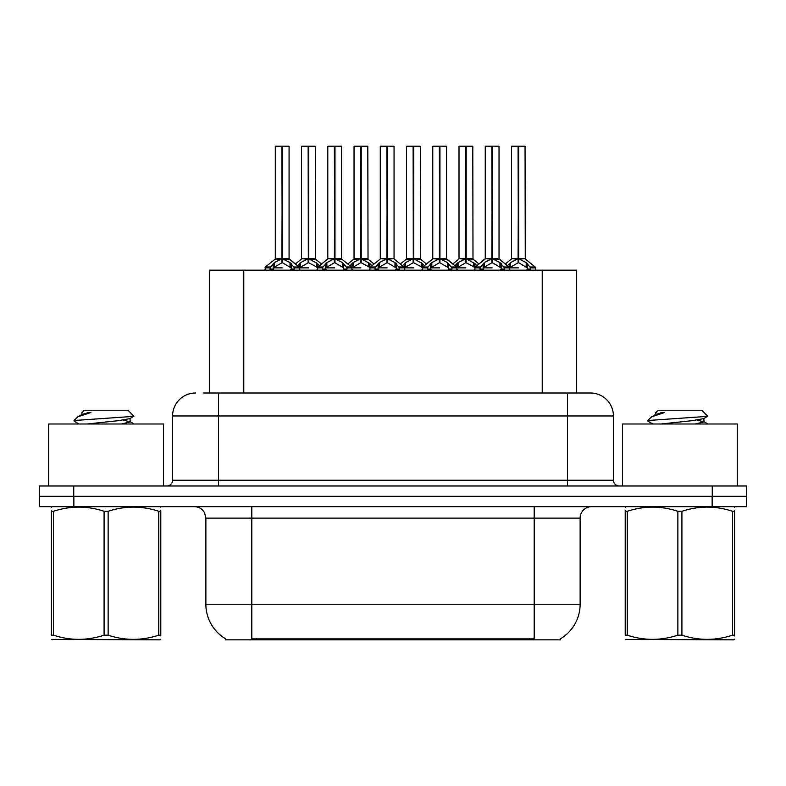 <?xml version="1.0" encoding="UTF-8"?>
<svg xmlns="http://www.w3.org/2000/svg" width="786" height="786" viewBox="0 0 786 786"><rect width="100%" height="100%" fill="white"/><g stroke="black" fill="none" stroke-linecap="round" stroke-linejoin="round"><path stroke-width="1.18" d="M203.702 393L218.508 393L203.702 393L209.341 393L209.341 270.168L576.659 270.168L576.659 393M560.605 638.694L560.605 639.824L225.395 639.824L225.395 638.694M225.729 638.89A40.184 40.184 0 0 1 205.873 604.228L251.795 604.228L251.795 638.89L534.205 638.89L534.205 604.228L580.127 604.228L580.127 518.131A11.476 11.476 0 0 1 591.603 506.656M205.873 604.228L205.873 518.131L204.586 512.836C202.336 508.886 198.946 506.823 194.397 506.656M560.271 638.89A40.184 40.184 0 0 0 580.127 604.228M73.855 506.656L746.582 506.656L746.582 496.32L39.418 496.32L39.418 506.656L73.855 506.656L73.855 496.32M195.547 393A22.961 22.961 0 0 0 172.586 415.961L172.586 480.246A5.738 5.738 0 0 1 166.838 485.984M590.453 393A22.961 22.961 0 0 1 613.414 415.961L218.508 415.961L218.508 393L590.109 393M613.414 415.961L613.414 480.246C613.758 483.734 615.674 485.65 619.162 485.984M73.737 485.984L39.3 485.984L39.3 496.32L73.737 496.32L73.737 485.984L712.263 485.984L712.263 496.32L746.7 496.32L746.7 485.984L712.263 485.984M466.196 146.412L472.789 146.412L466.196 146.412L466.196 258.781L474.931 263.624L474.931 267.869L479.833 267.869L484.314 262.573L491.84 258.781L491.84 262.779L492.242 146.176L498.796 146.176L494.433 146.176L499.031 146.412L499.031 258.682L492.439 258.781L499.965 262.573L504.445 267.869L509.357 267.869L509.357 270.168M491.849 146.176L485.257 146.412L491.849 146.176L485.257 146.412L485.257 258.682L491.84 258.781M498.796 146.176L492.429 146.176M473.722 262.573L473.722 266.749L474.921 267.879L474.921 270.168M480.659 270.168L479.824 267.869M501.173 263.624L501.173 269.018L504.455 269.018L503.63 270.168M500.328 270.168L501.173 269.018M492.046 146.176L492.046 258.682L499.238 259.134L493.195 259.134M491.84 146.412L492.144 258.682M485.483 146.176L494.433 146.176M492.439 258.781L492.439 262.779L492.242 258.682M491.84 262.779L483.115 267.879L492.144 267.869M492.439 258.682L492.439 146.412M501.163 267.879L492.439 262.779M483.115 263.624L483.115 269.018L483.95 270.168M504.455 267.869L504.455 269.018M507.451 265.786L510.556 262.573L518.082 258.781L518.082 262.779L518.485 146.176L525.048 146.176L511.725 146.176L518.288 146.176L518.288 258.682L526.207 262.573L530.688 267.869L535.61 267.869L535.61 270.168M518.092 146.176L511.499 146.412L511.499 258.682L518.082 258.781M525.274 146.412L518.681 146.412L518.681 258.692L525.274 258.682L525.048 146.176M527.416 263.624L527.416 269.018L530.697 269.018L529.872 270.168M526.571 270.168L527.416 269.018M518.082 146.412L518.387 258.682M518.681 258.781L518.681 262.779L518.485 258.682M518.082 262.779L509.367 267.879L518.387 267.869M518.288 146.176L516.088 146.176M527.406 267.879L518.681 262.779M509.357 269.018L510.193 270.168M530.697 267.869L530.697 269.018M163.517 485.984L163.517 423.998L48.712 423.998L48.712 485.984M160.786 639.215L160.069 639.824L51.444 639.411M160.786 635.933L160.786 635.176C160.786 640.737 160.786 640.737 160.786 635.176L158.752 635.176L158.752 511.293C141.952 505.732 125.082 505.732 108.144 511.293L104.086 511.293C87.285 505.732 70.416 505.732 53.468 511.293L51.444 511.293C51.444 505.732 51.444 505.732 51.444 511.293L51.444 510.536M108.144 511.293L108.144 635.176C124.945 640.737 141.814 640.737 158.752 635.176M108.144 635.176L104.086 635.176L104.086 511.293M160.786 510.546L160.786 511.293C160.786 505.732 160.786 505.732 160.786 511.293L158.752 511.293M160.786 507.186L160.069 506.656M78.973 423.998L74.267 421.257L74.876 420.461L74.041 420.991M87.079 423.998L118.205 420.697L129.985 418.614L133.925 416.167L127.98 410.223L84.24 410.223L82.275 412.532M133.856 416.354L74.876 420.461M74.041 420.422L77.961 416.757L90.881 412.532L87.108 412.532M52.161 506.656L51.444 507.255M160.786 511.293L160.786 635.176M53.468 511.293L53.468 635.176L51.444 635.176L51.444 511.293M53.468 635.176C70.268 640.737 87.138 640.737 104.086 635.176M51.444 635.176C51.444 640.737 51.444 640.737 51.444 635.176M129.985 418.614L130.299 421.905L123.373 420.088M121.319 423.998L130.299 421.905M77.961 416.757L82.245 414.261L90.881 412.532M737.288 485.984L737.288 423.998L622.483 423.998L622.483 485.984M734.556 639.215L733.839 639.824L625.214 639.411M734.556 635.933L734.556 635.176C734.556 640.737 734.556 640.737 734.556 635.176L732.532 635.176L732.532 511.293C715.732 505.732 698.862 505.732 681.914 511.293L677.856 511.293C661.055 505.732 644.186 505.732 627.248 511.293L625.214 511.293C625.214 505.732 625.214 505.732 625.214 511.293L625.214 510.536M681.914 511.293L681.914 635.176C698.715 640.737 715.584 640.737 732.532 635.176M681.914 635.176L677.856 635.176L677.856 511.293M734.556 510.546L734.556 511.293C734.556 505.732 734.556 505.732 734.556 511.293L732.532 511.293M734.556 507.186L733.839 506.656M652.744 423.998L648.037 421.257L648.647 420.461L647.811 420.991M660.849 423.998L691.975 420.697L703.755 418.614L707.695 416.167L701.76 410.223L658.02 410.223L656.055 412.532M707.626 416.354L648.647 420.461M647.811 420.422L651.741 416.757L664.651 412.532L660.879 412.532M625.931 506.656L625.214 507.255M734.556 511.293L734.556 635.176M627.248 511.293L627.248 635.176L625.214 635.176L625.214 511.293M627.248 635.176C644.048 640.737 660.918 640.737 677.856 635.176M625.214 635.176C625.214 640.737 625.214 640.737 625.214 635.176M703.755 418.614L704.069 421.905L697.143 420.088M695.089 423.998L704.069 421.905M651.741 416.757L656.015 414.261L664.651 412.532M413.711 146.412L420.304 146.412L413.711 146.412L413.711 258.781L422.446 263.624L422.446 267.869L427.338 267.869L431.828 262.573L439.354 258.781L439.354 262.779L439.757 146.176L446.31 146.176L441.948 146.176L446.546 146.412L446.546 258.682L439.954 258.781L447.48 262.573L451.96 267.869L456.872 267.869L456.872 270.168M439.364 146.176L432.772 146.412L439.364 146.176L432.772 146.412L432.772 258.682L439.354 258.781M446.31 146.176L439.944 146.176M421.237 262.573L421.237 266.749L422.436 267.879L422.436 270.168M428.174 270.168L427.338 267.869M448.688 263.624L448.688 269.018L451.97 269.018L451.135 270.168M447.843 270.168L448.688 269.018M439.551 146.176L439.551 258.682L446.753 259.134L440.71 259.134M439.354 146.412L439.659 258.682M432.998 146.176L441.948 146.176M439.954 258.781L439.954 262.779L439.757 258.682M448.688 267.879L439.954 262.779M439.354 262.779L430.62 267.879L439.659 267.869M439.954 258.682L439.954 146.412M430.62 263.624L430.62 269.018L431.465 270.168M451.97 267.869L451.97 269.018M361.226 146.412L367.809 146.412L361.226 146.412L361.226 258.781L369.951 263.624L369.951 267.869L374.853 267.869L379.343 262.573L386.869 258.781L386.869 262.779L387.272 146.176L393.825 146.176L389.463 146.176L394.051 146.412L394.051 258.682L387.469 258.781L394.994 262.573L399.475 267.869L404.387 267.869L404.387 270.168M386.879 146.176L380.277 146.412L386.879 146.176L380.277 146.412L380.277 258.682L386.869 258.781M393.825 146.176L387.459 146.176M368.752 262.573L368.752 266.749L369.941 267.879L369.951 270.168M375.688 270.168L374.853 267.869M396.203 263.624L396.203 269.018L399.485 269.018L398.649 270.168M395.358 270.168L396.203 269.018M387.066 146.176L387.066 258.682L394.051 258.682L394.051 146.412M386.869 146.412L387.164 258.682M380.512 146.176L389.463 146.176M387.469 258.781L387.469 262.779L387.272 258.682M386.869 262.779L378.135 267.879L387.164 267.869M387.469 258.682L387.469 146.412M396.193 267.879L387.469 262.779M378.135 263.624L378.135 269.018L378.98 270.168M399.485 267.869L399.485 269.018M308.741 146.412L315.324 146.412L308.741 146.412L308.741 258.781L317.465 263.624L317.465 267.869L322.368 267.869L326.858 262.573L334.384 258.781L334.384 262.779L334.777 146.176L341.34 146.176L336.978 146.176L341.566 146.412L341.566 258.682L334.983 258.781L342.509 262.573L346.99 267.869L351.902 267.869L351.902 270.168M334.394 146.176L327.791 146.412L334.394 146.176L327.791 146.412L327.791 258.682L334.384 258.781M341.34 146.176L334.974 146.176M316.267 262.573L316.267 266.749L317.456 267.879L317.465 270.168M323.193 270.168L322.368 267.869M343.708 263.624L343.708 269.018L346.999 269.018L346.164 270.168M342.873 270.168L343.708 269.018M334.581 146.176L334.581 258.682L341.782 259.134L335.74 259.134M334.384 146.412L334.679 258.682M328.027 146.176L336.978 146.176M334.983 258.781L334.983 262.779L334.777 258.682M343.708 267.879L334.983 262.779M334.384 262.779L325.65 267.879L334.679 267.869M334.983 258.682L334.983 146.412M325.65 263.624L325.65 269.018L326.495 270.168M346.999 267.869L346.999 269.018M270.197 266.994L265.413 266.985L264.98 267.869L269.883 267.869L274.373 262.573L281.899 258.781L281.889 262.779L282.292 146.176L288.855 146.176L284.493 146.176L289.081 146.412L289.081 258.682L282.498 258.781L290.014 262.573L294.495 267.869L299.417 267.869L299.417 270.168M281.909 146.176L275.306 146.412L281.909 146.176L275.306 146.412L275.306 258.682L281.899 258.781M288.855 146.176L282.488 146.176M281.142 259.134L275.1 259.134L265.413 266.985L264.97 270.168M270.708 270.168L269.883 267.869M291.223 263.624L291.223 269.018L294.504 269.018L293.679 270.168M290.388 270.168L291.223 269.018M282.095 146.176L282.095 258.682L289.287 259.134L283.255 259.134M281.899 146.412L282.194 258.682M275.532 146.176L284.493 146.176M282.498 258.781L282.498 262.779L282.292 258.682M281.889 262.779L273.164 267.879L282.194 267.869M282.498 258.682L282.498 146.412M291.213 267.879L282.498 262.779M273.164 263.624L273.164 269.018L274 270.168M294.504 267.869L294.504 269.018M380.277 146.412L380.277 258.682L386.869 258.692M454.956 265.786L458.071 262.573L465.597 258.781L465.597 262.779L466 258.682L466.186 146.176M459.014 146.412L465.607 146.176L459.014 146.412L459.014 258.682L465.597 258.781M472.553 146.176L459.24 146.176M474.086 270.168L474.931 269.018M465.607 146.176L465.793 258.682L472.789 258.682L466.196 258.682M472.789 146.412L472.995 259.134L466.953 259.134M465.597 146.412L465.901 258.682M466.196 258.781L466.196 262.779L466 258.682M465.597 262.779L456.882 267.879L465.901 267.869M465.793 146.176L463.602 146.176M473.722 266.749L466.196 262.779M474.931 263.624L476.837 265.786M456.872 269.018L457.707 270.168M402.471 265.786L405.586 262.573L413.112 258.781L413.112 262.779L413.515 258.682L413.701 146.176M406.519 146.412L413.122 146.176L406.519 146.412L406.519 258.682L413.112 258.781M420.068 146.176L406.755 146.176M421.601 270.168L422.446 269.018M413.122 146.176L413.308 258.682L420.304 258.682L413.711 258.682M420.304 146.412L420.51 259.134L414.468 259.134M413.112 146.412L413.416 258.682M413.711 258.781L413.711 262.779L413.515 258.682M413.112 262.779L404.387 267.879L413.416 267.869M413.308 146.176L411.117 146.176M421.237 266.749L413.711 262.779M422.446 263.624L424.352 265.786M404.377 269.018L405.222 270.168M349.986 265.786L353.101 262.573L360.627 258.781L360.627 262.779L361.029 258.682L361.216 146.176M354.034 146.412L360.636 146.176L354.034 146.412L354.034 258.682L360.627 258.781M367.583 146.176L354.27 146.176M369.115 270.168L369.951 269.018M360.636 146.176L360.823 258.682L367.809 258.682L361.226 258.682M367.809 146.412L368.025 259.134L361.982 259.134M360.627 146.412L360.921 258.682M361.226 258.781L361.226 262.779L361.029 258.682M360.627 262.779L351.902 267.879L360.921 267.869M360.823 146.176L358.632 146.176M368.752 266.749L361.226 262.779M369.951 263.624L371.866 265.786M351.892 269.018L352.737 270.168M297.501 265.786L300.616 262.573L308.141 258.781L308.141 262.779L308.534 258.682L308.731 146.176M301.549 146.412L308.151 146.176L301.549 146.412L301.549 258.682L308.141 258.781M315.098 146.176L301.775 146.176M316.63 270.168L317.465 269.018M308.151 146.176L308.338 258.682L315.324 258.682L308.741 258.682M315.324 146.412L315.54 259.134L309.497 259.134M308.141 146.412L308.436 258.682M308.741 258.781L308.741 262.779L308.534 258.682M308.141 262.779L299.417 267.879L308.436 267.869M308.338 146.176L306.137 146.176M316.267 266.749L308.741 262.779M317.465 263.624L319.371 265.786M299.407 269.018L300.252 270.168M518.681 258.682L525.274 258.682L519.438 259.134M529.617 639.824L529.617 638.694M256.383 639.824L256.383 638.694M243.778 393L243.778 270.168M542.222 393L542.222 270.168M534.205 506.656L534.205 518.131L205.873 518.131M580.127 518.131L534.205 518.131L534.205 604.228L251.795 604.228L251.795 506.656M712.145 506.656L712.145 496.32M218.508 485.984L218.508 415.961L172.586 415.961M172.586 480.246L613.414 480.246M567.492 393L567.492 485.984M491.083 259.134L485.257 258.682L491.84 258.692M480.138 266.994L475.353 266.985L474.931 267.869M499.022 258.682L508.925 266.985L504.14 266.994M479.824 269.018L483.115 269.018M484.314 262.573L484.314 266.749M499.965 262.573L499.965 266.749M517.326 259.134L511.499 258.682L518.082 258.692M525.48 259.134L535.168 266.985L530.383 266.994M509.357 263.624L509.357 267.869L508.925 266.985M510.556 262.573L510.556 266.749M526.207 262.573L526.207 266.749M438.598 259.134L432.772 258.682L439.354 258.692M427.653 266.994L422.868 266.985L422.446 267.869M446.536 258.682L456.44 266.985L451.655 266.994M427.338 269.018L430.62 269.018M431.828 262.573L431.828 266.749M447.48 262.573L447.48 266.749M386.113 259.134L380.286 258.682M394.051 258.682L388.225 259.134M375.168 266.994L370.383 266.985L369.96 267.869M412.355 259.134L406.313 259.134L400.29 264.017L394.267 259.134L403.955 266.985L399.17 266.994M374.853 269.018L378.135 269.018M379.343 262.573L379.343 266.749M394.994 262.573L394.994 266.749M333.628 259.134L327.801 258.682L334.384 258.692M322.682 266.994L317.898 266.985L317.465 267.869M359.87 259.134L353.828 259.134L347.805 264.017L341.782 259.134L351.47 266.985L346.685 266.994M322.368 269.018L325.65 269.018M326.858 262.573L326.858 266.749M342.509 262.573L342.509 266.749M281.899 258.692L275.306 258.682M289.081 258.682L298.985 266.985L294.19 266.994M269.883 269.018L273.164 269.018M274.373 262.573L274.373 266.749M290.014 262.573L290.014 266.749M464.84 259.134L459.014 258.682L465.597 258.692M456.872 263.624L456.872 267.869L456.44 266.985M458.071 262.573L458.071 266.749M413.112 258.692L406.313 259.134M404.377 263.624L404.377 267.869L403.955 266.985M405.586 262.573L405.586 266.749M360.627 258.692L353.828 259.134M351.892 263.624L351.892 267.869L351.47 266.985M353.101 262.573L353.101 266.749M307.385 259.134L301.549 258.682L308.141 258.692M299.407 263.624L299.407 267.869L298.985 266.985M300.616 262.573L300.616 266.749M485.257 258.682L475.353 266.985M535.168 266.985L535.6 267.869M511.283 259.134L505.26 264.017L499.238 259.134M485.041 259.134L479.018 264.017L472.995 259.134M81.931 412.532L81.931 414.615M129.985 421.551L134.17 423.998M655.701 412.532L655.701 414.615M703.755 421.551L707.94 423.998M432.772 258.682L422.868 266.985M368.025 259.134L374.048 264.017L380.07 259.134L370.383 266.985M315.54 259.134L321.562 264.017L327.585 259.134L317.898 266.985M432.555 259.134L426.533 264.017L420.51 259.134M446.753 259.134L452.775 264.017L458.798 259.134M275.1 259.134L265.413 266.985M289.287 259.134L295.32 264.017L301.343 259.134"/></g></svg>
